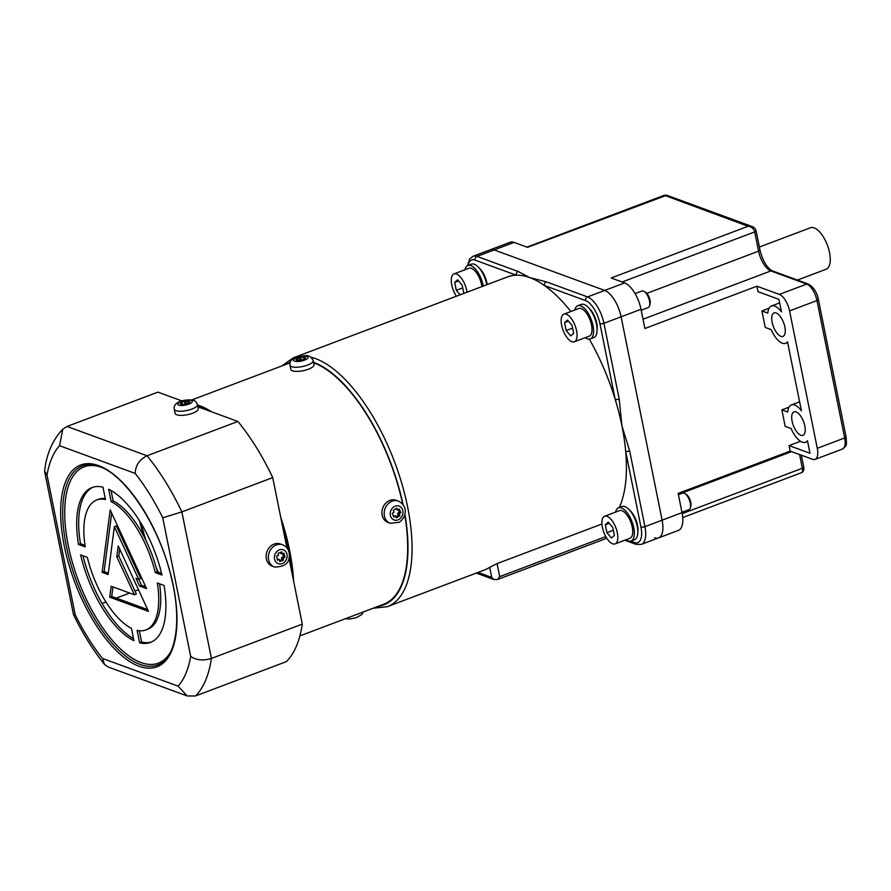 <?xml version="1.0" encoding="UTF-8"?>
<svg xmlns="http://www.w3.org/2000/svg" width="891" height="891" viewBox="0 0 891 891"><rect width="100%" height="100%" fill="white"/><g stroke="black" fill="none" stroke-linecap="round" stroke-linejoin="round"><path stroke-width="1.34" d="M759.377 247.041L810.498 227.74A22.164 9.645 69.3 0 1 829.532 252.576A22.164 9.645 69.3 0 1 826.169 269.216L797.434 280.064M300.445 356.222A133.004 57.893 69.3 0 0 293.373 357.803L507.714 276.845A133.004 57.893 69.3 0 1 516.234 275.185A133.004 57.893 69.3 0 1 529.777 277.602L546.361 281.834A2.951 2.495 110.1 0 0 544.423 285.521A133.004 57.893 -110.7 0 0 529.777 277.602L518.172 271.499A2.951 2.495 -69.9 0 0 516.234 275.185L475.048 260.105A20.693 9.01 -110.7 0 0 468.087 265.418M637.833 531.96A14.779 6.437 -110.7 0 0 637.488 525.189A14.779 6.437 -110.7 0 0 629.603 510.153M619.256 507.569A133.004 57.893 -110.7 0 0 625.671 451.291A133.004 57.893 -110.7 0 0 621.94 425.909A133.004 57.893 -110.7 0 0 615.213 399.435A133.004 57.893 -110.7 0 0 589.319 339.137M570.841 311.516A133.004 57.893 -110.7 0 0 544.423 285.521L585.61 300.612A20.693 9.01 -110.7 0 1 599.944 323.678L615.213 399.435A2.951 0.936 -11.4 0 0 619.2 399.045L621.94 425.909L629.659 450.902L644.928 526.659A23.645 10.291 69.3 0 1 641.331 544.401L658.516 537.908A23.645 10.291 -110.7 0 0 662.113 520.166L621.105 316.795A23.645 10.291 -110.7 0 0 604.722 290.433L494.171 249.925A23.645 10.291 -110.7 0 0 490.239 249.792A23.645 10.291 -110.7 0 1 494.171 249.925L604.722 290.433A23.645 10.291 69.3 0 1 621.105 316.795L662.113 520.166A23.645 10.291 69.3 0 1 658.516 537.908A23.645 10.291 69.3 0 1 654.595 537.774M597.081 329.859A14.779 6.437 -110.7 0 0 596.736 323.088A14.779 6.437 -110.7 0 0 588.851 308.052M478.99 267.801A14.779 6.437 69.3 0 1 486.876 282.837A14.779 6.437 69.3 0 1 487.177 284.608M629.659 450.902A2.951 0.936 168.6 0 1 625.671 451.291L640.952 527.049A20.693 9.01 -110.7 0 1 634.37 542.452L630.739 541.127M310.814 357.146A133.004 57.893 69.3 0 1 315.425 358.561A133.004 57.893 69.3 0 1 402.053 484.359A133.004 57.893 69.3 0 1 387.362 606.66L484.448 569.995A133.004 57.893 -110.7 0 0 489.671 567.3L491.721 577.435L493.803 579.495L497.624 579.473L499.684 576.644L605.78 536.571M476.596 572.958A2.951 2.495 110.1 0 0 477.409 573.481L493.803 579.495M489.671 567.3L497.055 563.613L499.684 576.644M497.055 563.613L601.926 523.997M792.11 421.265A12.563 5.469 69.3 0 1 794.026 411.842A12.563 5.469 69.3 0 1 804.818 425.92A12.563 5.469 69.3 0 1 802.902 435.343A12.563 5.469 69.3 0 1 792.11 421.265M772.163 322.33A12.563 5.469 69.3 0 1 774.079 312.908A12.563 5.469 69.3 0 1 784.86 326.986A12.563 5.469 69.3 0 1 782.955 336.408A12.563 5.469 69.3 0 1 772.163 322.33M658.516 537.908L678.43 530.39A23.645 10.291 -110.7 0 0 682.027 512.648L678.151 493.414L790.172 451.102L812.581 459.31A14.779 6.437 69.3 0 0 815.031 459.388A14.779 6.437 69.3 0 0 817.281 448.307L789.571 310.892A14.779 6.437 69.3 0 0 779.335 294.409L756.927 286.2L758.029 291.702L778.946 299.365L781.474 311.906A19.947 8.687 69.3 0 0 771.461 305.992L779.658 302.895M769.078 308.23L761.916 310.937L767.819 313.097A19.947 8.687 69.3 0 1 771.461 305.992M789.025 407.165L781.864 409.871L787.767 412.043A19.947 8.687 69.3 0 1 791.42 404.926A19.947 8.687 69.3 0 1 801.432 410.84L787.499 341.788A19.947 8.687 69.3 0 1 785.561 343.325A19.947 8.687 69.3 0 1 771.149 329.592L765.235 327.431L761.916 310.937M800.497 441.279L789.07 445.6L809.986 453.263L807.458 440.722A19.947 8.687 69.3 0 1 805.509 442.259A19.947 8.687 69.3 0 1 791.097 428.526L785.183 426.366L781.864 409.871M475.048 260.105A2.951 2.495 -69.9 0 1 476.986 256.408A23.645 10.291 69.3 0 0 473.065 256.274L510.164 242.263A23.645 10.291 69.3 0 1 514.085 242.408L476.986 256.408L518.172 271.499M646.788 293.384L758.575 251.162L754.699 231.916C753.686 228.597 751.481 226.715 748.106 226.269L664.341 195.252L666.713 195.24L527.528 247.33L514.085 242.408M752.271 226.592L748.106 226.269L611.193 277.981L624.636 282.915A23.645 10.291 69.3 0 1 641.019 309.277L603.931 323.288L619.2 399.045M756.927 286.2L644.895 328.512L641.019 309.277M789.07 445.6L790.172 451.102M644.037 291.368L645.452 292.226A7.384 3.219 69.3 0 1 650.018 300.189A7.384 3.219 69.3 0 1 650.018 304.321L649.517 305.891A8.865 3.865 -110.7 0 0 649.517 300.935A8.865 3.865 -110.7 0 0 644.037 291.368A8.865 3.865 -110.7 0 0 641.899 291.001L635.06 293.573M641.208 310.213L648.169 307.584A8.865 3.865 -110.7 0 0 649.517 305.891M574.327 341.799L589.263 336.152A14.779 6.437 -110.7 0 0 591.513 325.07A14.779 6.437 -110.7 0 0 578.816 308.498L563.88 314.144A14.779 6.437 -110.7 0 0 561.631 325.237A14.779 6.437 -110.7 0 0 574.327 341.799A14.779 6.437 -110.7 0 0 576.577 330.706A14.779 6.437 -110.7 0 0 563.88 314.144M572.044 325.371L567.5 320.036L564.571 322.631L566.164 330.572L570.708 335.907L573.637 333.301L572.044 325.371M572.601 328.144L566.164 330.572M568.458 321.161L564.571 322.631M574.829 310.012A17.731 7.718 69.3 0 1 577.78 305.736L581.255 304.421A17.731 7.718 69.3 0 1 584.206 304.522A17.731 7.718 69.3 0 1 595.756 321.295A17.731 7.718 69.3 0 1 593.796 337.6L590.31 338.914A17.731 7.718 69.3 0 1 587.369 338.814A17.731 7.718 69.3 0 1 585.276 337.667M577.78 305.736A17.731 7.718 69.3 0 1 580.72 305.836A17.731 7.718 69.3 0 1 592.27 322.609A17.731 7.718 69.3 0 1 590.31 338.914M464.968 269.75A17.731 7.718 69.3 0 1 467.909 265.485L471.395 264.17A17.731 7.718 69.3 0 1 474.335 264.271A17.731 7.718 69.3 0 1 486.764 284.764M467.909 265.485A17.731 7.718 69.3 0 1 470.849 265.585A17.731 7.718 69.3 0 1 483.278 286.078M481.942 286.579A14.779 6.437 -110.7 0 0 481.641 284.808A14.779 6.437 -110.7 0 0 468.956 268.247L454.02 273.893A14.779 6.437 -110.7 0 0 451.77 284.975A14.779 6.437 -110.7 0 0 456.392 296.235M467.007 292.226A14.779 6.437 -110.7 0 0 466.706 290.455A14.779 6.437 -110.7 0 0 454.02 273.893M462.997 293.74L463.777 293.05L462.173 285.12L457.64 279.785L454.7 282.38L456.303 290.31L460.135 294.821M462.73 287.882L456.303 290.31M458.598 280.91L454.7 282.38M615.581 512.113A17.731 7.718 69.3 0 1 618.521 507.837L622.007 506.522A17.731 7.718 69.3 0 1 624.947 506.623A17.731 7.718 69.3 0 1 636.497 523.396A17.731 7.718 69.3 0 1 634.548 539.701L631.062 541.026A17.731 7.718 69.3 0 1 628.122 540.926A17.731 7.718 69.3 0 1 626.028 539.768M618.521 507.837A17.731 7.718 69.3 0 1 621.472 507.937A17.731 7.718 69.3 0 1 633.022 524.71A17.731 7.718 69.3 0 1 631.062 541.026M684.789 493.469L686.193 494.327A7.384 3.219 69.3 0 1 690.759 502.29A7.384 3.219 69.3 0 1 690.77 506.422L690.269 507.993A8.865 3.865 -110.7 0 0 690.269 503.036A8.865 3.865 -110.7 0 0 684.789 493.469A8.865 3.865 -110.7 0 0 682.651 493.102L678.407 494.705M681.96 512.314L688.921 509.685A8.865 3.865 -110.7 0 0 690.269 507.993M615.08 543.9L630.015 538.253A14.779 6.437 -110.7 0 0 632.265 527.171A14.779 6.437 -110.7 0 0 619.568 510.61L604.633 516.245A14.779 6.437 -110.7 0 0 602.383 527.338A14.779 6.437 -110.7 0 0 615.08 543.9A14.779 6.437 -110.7 0 0 617.329 532.807A14.779 6.437 -110.7 0 0 604.633 516.245M612.785 527.472L608.252 522.137L605.323 524.743L606.916 532.673L611.46 538.008L614.389 535.413L612.785 527.472M613.353 530.245L606.916 532.673M609.21 523.262L605.323 524.743M299.888 635.907L383.62 604.287A129.462 56.345 -110.7 0 0 404.726 514.731M402.699 504.172A129.462 56.345 -110.7 0 0 313.61 362.804M289.865 562.544A127.246 55.387 -110.7 0 0 289.096 557.666M287.381 548.533A127.246 55.387 -110.7 0 0 284.741 537.162M178.077 686.137L187.21 695.96L108.011 666.936L104.514 664.43L102.409 658.404L178.077 686.137A136.702 59.497 -110.7 0 0 190.696 656.444L162.752 517.827A136.702 59.497 -110.7 0 0 135.187 473.422C135.477 465.436 139.419 459.556 147.037 455.769L237.897 421.454L197.902 406.797M181.898 400.928L157.896 392.14L67.037 426.455L62.804 429.195L59.519 445.689A136.702 59.497 -110.7 0 0 47 474.881L75.178 614.656A136.702 59.497 -110.7 0 0 102.409 658.404M187.21 695.96L195.463 695.971L286.334 661.645A151.481 65.934 69.3 0 0 302.283 624.123L288.985 558.167M190.696 656.444C196.287 660.253 203.193 660.91 211.412 658.438L302.283 624.123M162.752 517.827L181.864 511.902L272.735 477.587L286.913 547.909M108.334 573.113L104.102 571.565L102.109 572.312L108.156 574.528L114.36 526.692L138.706 579.362L135.989 578.37L139.531 586.033L141.524 585.276L145.745 586.824M139.531 586.033L146.57 588.606L110.194 509.93L102.109 572.312M111.676 513.138L104.102 571.565M138.773 579.339L141.524 585.276M114.36 526.692L116.353 525.935L140.7 578.615L138.706 579.362M80.613 554.904L87.351 557.376A69.465 30.227 -110.7 0 0 131.434 628.311L133.928 640.707A82.763 36.019 -110.7 0 1 80.613 554.904M82.997 555.772A82.763 36.019 -110.7 0 0 133.527 638.702M139.33 630.75L141.602 642.032L139.609 642.79L137.114 630.383A69.465 30.227 -110.7 0 0 145.834 629.959L147.828 629.202A69.465 30.227 -110.7 0 0 159.567 583.839M145.834 629.959A69.465 30.227 -110.7 0 0 157.339 583.015L164.078 585.487A82.763 36.019 -110.7 0 1 150.534 642.4A82.763 36.019 -110.7 0 1 139.609 642.79M141.602 642.032A82.763 36.019 -110.7 0 0 151.515 641.988M157.228 571.822L155.234 572.579A69.465 30.227 -110.7 0 0 111.152 501.644L113.146 500.887A69.465 30.227 -110.7 0 1 157.228 571.822L161.583 573.414M155.234 572.579L161.973 575.04A82.763 36.019 -110.7 0 0 108.646 489.237L111.152 501.644M111.052 490.495L113.146 500.887M105.249 498.448A69.465 30.227 -110.7 0 0 98.745 499.238L96.751 499.996A69.465 30.227 -110.7 0 0 85.246 546.929L78.508 544.468L80.502 543.71L85.001 545.359M78.508 544.468A82.763 36.019 -110.7 0 1 92.051 487.555A82.763 36.019 -110.7 0 1 102.977 487.165L105.472 499.561A69.465 30.227 -110.7 0 0 96.751 499.996M93.054 487.21A82.763 36.019 -110.7 0 0 80.502 543.71M119.684 549.068L118.793 556.006L116.799 556.752L118.213 545.871L148.507 611.393L109.749 597.193L111.731 596.447L147.683 609.611M118.793 556.006L136.356 594.007L134.363 594.765L111.163 586.256L109.749 597.193M112.968 586.924L111.731 596.447M116.799 556.752L134.363 594.765M62.804 429.195C54.273 438.038 48.559 449.543 45.664 463.699L44.583 471.228L47 474.881M280.654 552.943A6.504 5.48 110.1 0 0 280.542 552.387L280.743 553.411L282.235 553.957L284.106 553.255L284.931 557.376L283.071 558.089L281.578 557.532L283.438 556.83L284.931 557.376M102.086 603.463L105.962 602.004M116.276 598.106L129.674 593.038M134.987 591.034L138.484 589.719M237.897 421.454A151.481 65.934 69.3 0 1 272.735 477.587M281.5 552.019A6.504 5.48 -69.9 0 1 281.779 553.021M104.514 664.43C93.054 650.174 82.718 633.612 73.53 614.757L75.178 614.656M282.614 544.802L280.375 543.989A11.828 9.968 110.1 0 0 269.806 546.996A11.828 9.968 110.1 0 0 266.342 558.846A11.828 9.968 110.1 0 0 272.234 566.186L274.473 567.01C285.677 566.966 290.566 562.188 289.118 552.676C288.261 548.856 286.1 546.228 282.614 544.802A11.828 9.968 110.1 0 0 272.056 547.82A11.828 9.968 110.1 0 0 268.592 559.671A11.828 9.968 110.1 0 0 274.473 567.01M277.257 559.169L279.34 559.492L277.469 560.194L276.633 556.073L278.504 555.371L278.092 553.311L281.823 551.897L282.235 553.957M280.743 553.411L282.024 552.932M281.578 557.532L281.99 559.593L279.54 560.517M282.815 553.745L283.438 556.83M281.99 559.593L283.483 560.149L283.071 558.089M283.483 560.149L279.752 561.553L279.34 559.492M174.28 409.236L175.104 413.368A11.828 3.742 -11.4 0 0 176.741 414.783A11.828 3.742 -11.4 0 0 190.151 414.048A11.828 3.742 -11.4 0 0 198.292 408.691L197.457 404.57C196.109 401.752 194.828 400.36 193.614 400.393C188.034 398.823 172.542 400.883 174.28 409.236A11.828 3.742 -11.4 0 0 175.906 410.662A11.828 3.742 -11.4 0 0 189.326 409.916A11.828 3.742 -11.4 0 0 197.457 404.57M182.354 404.581L182.042 403.077L180.182 403.779L182.421 404.603L189.148 402.899L188.023 402.487L189.894 401.785L187.645 400.961L188.112 403.289M188.179 403.267L188.023 402.487M182.042 403.077L180.929 402.665L184.66 401.251L184.905 404.124M186.252 403.991L185.785 401.663L184.66 401.251M185.785 401.663L187.645 400.961M289.987 365.243L290.811 369.364A11.828 3.742 -11.4 0 0 297.382 371.38A11.828 3.742 -11.4 0 0 313.988 364.697L313.164 360.577C311.315 356.634 308.464 355.03 304.611 355.765C297.527 356.645 289.029 358.182 289.987 365.243A11.828 3.742 -11.4 0 0 296.547 367.259A11.828 3.742 -11.4 0 0 313.164 360.577M300.2 360.387L299.721 358.015L297.75 358.059L298.229 360.432M303.931 359.329L303.642 357.926L305.613 357.881L303.731 359.507L296.892 360.465L297.839 359.652L297.995 360.432M301.314 359.953L300.657 357.202L304.588 357.113L303.642 357.926M297.75 358.059L295.868 359.697L297.839 359.652M300.657 357.202L299.721 358.015M398.422 501.098L396.183 500.274A11.828 9.968 110.1 0 0 388.042 501.31A11.828 9.968 110.1 0 0 381.905 512.67A11.828 9.968 110.1 0 0 388.042 522.482L390.28 523.307L399.224 522.271C405.639 517.994 409.114 506.756 398.422 501.098A11.828 9.968 110.1 0 0 390.28 502.123A11.828 9.968 110.1 0 0 384.155 513.483A11.828 9.968 110.1 0 0 390.28 523.307M393.377 515.9L395.604 516L396.361 517.883L399.87 515.722L398.377 515.165L395.894 516.713M395.804 508.794L397.586 510.053L396.818 508.16L393.31 510.331L394.078 512.214L392.318 513.305L393.844 517.081L395.604 516M397.586 510.053L399.335 508.961L400.861 512.748L399.368 512.191L398.322 509.596M398.377 515.165L397.62 513.283L399.112 513.829L399.87 515.722M397.62 513.283L399.368 512.191M399.112 513.829L400.861 512.748M290.277 362.203A130.053 56.601 -110.7 0 0 287.091 363.962M378.575 606.192A130.053 56.601 -110.7 0 0 404.882 514.051M403.077 504.674A130.053 56.601 -110.7 0 0 313.498 362.247M640.952 527.049A2.951 0.936 168.6 0 0 644.928 526.659L682.027 512.648M599.944 323.678A2.951 0.936 -11.4 0 0 603.931 323.288A23.645 10.291 69.3 0 0 587.537 296.926L624.636 282.915M585.61 300.612A2.951 2.495 -69.9 0 1 587.537 296.926L546.361 281.834M641.331 544.401L635.84 544.29A2.951 2.495 -69.9 0 1 634.37 542.452M478.033 572.423L491.721 577.435M772.43 270.909L808.293 284.04A2.951 2.495 110.1 0 0 806.723 284.073L770.86 270.931A17.731 7.718 69.3 0 1 758.575 251.162A2.951 0.936 168.6 0 0 759.978 250.026C762.763 260.863 766.917 267.823 772.43 270.909A2.951 2.495 110.1 0 0 770.86 270.931L643.024 319.212M622.13 281.99L754.699 231.916A2.951 0.936 168.6 0 0 756.103 230.791L759.978 250.026M808.293 284.04C813.561 287.047 816.913 292.17 818.361 299.421A2.951 0.936 168.6 0 1 816.958 300.545A14.779 6.437 -110.7 0 0 806.723 284.073L779.335 294.409M818.361 299.421L846.071 436.835A2.951 0.936 168.6 0 1 844.668 437.96L816.958 300.545L789.571 310.892M846.071 436.835C846.65 446.246 847.085 444.91 842.418 449.053A14.779 6.437 -110.7 0 0 844.668 437.96L817.281 448.307M801.343 455.19L803.76 467.14A2.951 0.936 168.6 0 1 802.357 468.265L799.583 454.544M803.76 467.14C804.172 470.047 803.404 471.896 801.455 472.709A5.914 2.573 -110.7 0 0 802.357 468.265L682.216 513.639M678.352 494.405L791.609 451.626M141.19 523.507A117.489 51.132 -110.7 0 0 145.99 540.559M155.958 566.966A117.489 51.132 -110.7 0 0 158.342 572.234M293.64 581.288A129.462 56.345 -110.7 0 0 289.542 550.115A129.462 56.345 -110.7 0 0 280.721 517.226M291.602 571.187A128.571 55.955 -110.7 0 0 289.352 555.494M211.724 411.865A129.462 56.345 -110.7 0 0 197.546 404.993M288.35 550.237A128.571 55.955 -110.7 0 0 283.004 528.519M204.986 409.392A128.571 55.955 -110.7 0 0 197.824 406.374M139.998 664.385A106.408 46.31 -110.7 0 0 157.64 664.987C175.627 659.307 182.365 621.795 171.428 578.036C159.879 527.127 125.898 475.092 99.313 466.516C92.987 464.244 87.363 464.033 82.451 465.904A106.408 46.31 -110.7 0 0 70.701 563.747A106.408 46.31 -110.7 0 0 139.998 664.385M98.578 465.603A107.889 46.956 69.3 0 1 173.333 585.899A107.889 46.956 69.3 0 1 139.029 666.223A107.889 46.956 69.3 0 1 64.275 545.938A107.889 46.956 69.3 0 1 98.578 465.603M101.073 467.218A104.926 45.664 -110.7 0 0 68.362 546.038A104.926 45.664 -110.7 0 0 140.967 662.536A104.926 45.664 -110.7 0 0 170.749 651.689M67.037 426.455L147.037 455.769A151.481 65.934 69.3 0 1 181.864 511.902L211.412 658.438A151.481 65.934 69.3 0 1 195.463 695.971M135.187 473.422L59.519 445.689M274.562 559.08A7.384 6.226 110.1 0 0 282.169 563.602A7.384 6.226 110.1 0 0 287.013 554.38A7.384 6.226 110.1 0 0 279.395 549.858A7.384 6.226 110.1 0 0 274.562 559.08M178.813 405.138A7.384 2.339 -11.4 0 0 188.769 404.146A7.384 2.339 -11.4 0 0 191.264 400.427A7.384 2.339 -11.4 0 0 181.296 401.418A7.384 2.339 -11.4 0 0 178.813 405.138M301.058 359.196A11.828 3.742 -11.4 0 0 300 359.418M303.876 356.066A7.384 2.339 -11.4 0 0 294.197 358.939A7.384 2.339 -11.4 0 0 297.605 361.501A7.384 2.339 -11.4 0 0 307.284 358.639A7.384 2.339 -11.4 0 0 303.876 356.066M358.939 613.609A11.828 3.742 168.6 0 1 356.467 614.534M394.045 506.723A7.384 6.226 110.1 0 0 390.748 516.635A7.384 6.226 110.1 0 0 399.135 519.319A7.384 6.226 110.1 0 0 402.442 509.407A7.384 6.226 110.1 0 0 394.045 506.723M293.373 357.803L281.645 366.023M373.14 608.241L387.362 606.66M473.065 256.274L469.68 258.936L467.419 265.707M635.84 544.29L624.78 540.236M497.624 579.473L606.782 538.242M476.262 573.091L477.409 573.481M785.561 343.325L787.655 342.534M791.42 404.926L799.606 401.83M805.509 442.259L807.602 441.468M666.713 195.24L752.138 226.537C754.076 227.272 755.401 228.686 756.103 230.791M526.982 247.13L664.341 195.252M682.718 517.548L801.455 472.709M815.031 459.388L842.418 449.053M143.574 535.803L139.586 520.901M290.065 362.837L191.843 399.936M44.583 471.228L73.519 614.745M363.283 611.961L361.846 614.5L356.4 617.663L349.74 619L345.274 618.766"/></g></svg>
